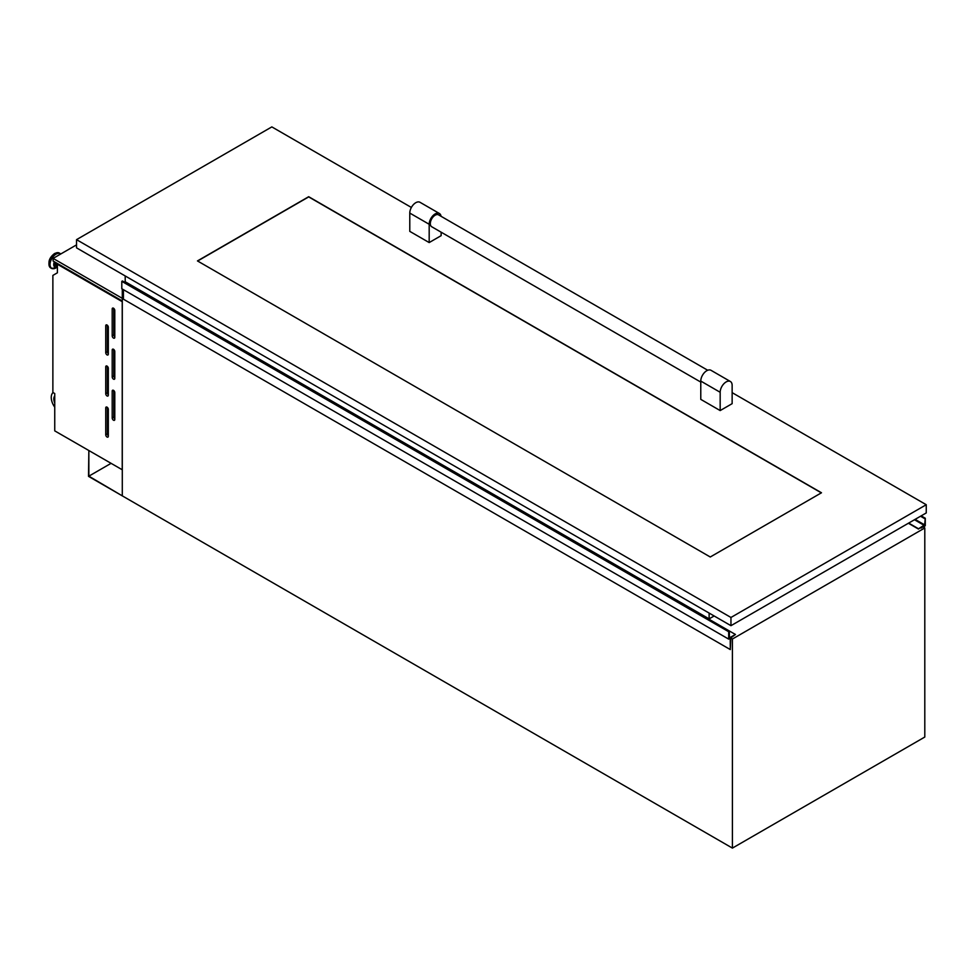 <?xml version="1.0" encoding="UTF-8"?>
<svg xmlns="http://www.w3.org/2000/svg" width="975" height="975" viewBox="0 0 975 975"><rect width="100%" height="100%" fill="white"/><g stroke="black" fill="none" stroke-linecap="round" stroke-linejoin="round"><path stroke-width="1.46" d="M88.847 476.166L88.847 450.56L88.518 476.361L122.289 495.861L88.847 476.166L111.028 463.369M113.49 420.213A1.828 1.06 -120 0 0 114.416 420.31A1.828 1.06 -120 0 0 114.794 419.469L114.794 392.584A1.828 1.06 -120 0 0 113.99 390.743A1.828 1.06 -120 0 0 112.576 390.256A1.828 1.06 -120 0 0 112.198 391.097L112.198 417.97A1.828 1.06 -120 0 0 113.49 420.213M113.49 379.141A1.828 1.06 -120 0 0 114.416 379.238A1.828 1.06 -120 0 0 114.794 378.398L114.794 351.512A1.828 1.06 -120 0 0 113.99 349.672A1.828 1.06 -120 0 0 112.576 349.184A1.828 1.06 -120 0 0 112.198 350.025L112.198 376.911A1.828 1.06 -120 0 0 113.49 379.141M113.49 338.081A1.828 1.06 -120 0 0 114.416 338.167A1.828 1.06 -120 0 0 114.794 337.326L114.794 310.452A1.828 1.06 -120 0 0 113.99 308.612A1.828 1.06 -120 0 0 112.576 308.124A1.828 1.06 -120 0 0 112.198 308.953L112.198 335.839A1.828 1.06 -120 0 0 113.49 338.081M107.031 437.019A1.828 1.06 -120 0 0 107.945 437.105A1.828 1.06 -120 0 0 108.322 436.264L108.322 409.39A1.828 1.06 -120 0 0 107.53 407.55A1.828 1.06 -120 0 0 106.117 407.062A1.828 1.06 -120 0 0 105.739 407.891L105.739 434.777A1.828 1.06 -120 0 0 107.031 437.019M107.031 395.947A1.828 1.06 -120 0 0 107.945 396.033A1.828 1.06 -120 0 0 108.322 395.204L108.322 368.318A1.828 1.06 -120 0 0 107.53 366.478A1.828 1.06 -120 0 0 106.117 365.991A1.828 1.06 -120 0 0 105.739 366.819L105.739 393.705A1.828 1.06 -120 0 0 107.031 395.947M107.031 354.876A1.828 1.06 -120 0 0 107.945 354.973A1.828 1.06 -120 0 0 108.322 354.132L108.322 327.247A1.828 1.06 -120 0 0 107.53 325.406A1.828 1.06 -120 0 0 106.117 324.919A1.828 1.06 -120 0 0 105.739 325.76L105.739 352.633A1.828 1.06 -120 0 0 107.031 354.876M57.403 266.224A3.803 2.194 -60 0 1 57.159 266.114A3.803 2.194 -60 0 1 56.587 263.031M57.159 266.114L56.123 265.517A3.803 2.194 -60 0 1 55.551 262.433M57.525 264.176A2.255 1.304 -60 0 1 57.476 263.543M122.289 289.014L122.289 495.861L732.408 848.104L924.8 737.039L924.8 527.962L922.752 526.78M122.228 469.828L122.228 301.677L57.403 264.249L57.403 272.793L52.869 275.413L52.869 392.462L54.746 393.534L54.746 430.877L122.289 469.792M58.049 263.872L57.403 264.249M732.408 848.104L732.408 639.027L924.8 527.962M128.115 283.42L127.408 283.822M732.408 639.027L730.799 638.101M53.077 392.572A11.432 6.606 -120 0 0 54.746 407.148M54.746 395.935A7.776 4.485 -120 0 0 54.746 402.98M54.746 396.727A7.776 4.485 -120 0 0 54.746 400.688M76.537 244.871L53.101 258.399L53.101 261.02L122.289 300.97M53.101 258.399L122.289 298.35M107.347 325.248L107.347 351.707A1.828 1.06 -120 0 0 108.322 353.706M107.347 366.308L107.347 392.779A1.828 1.06 -120 0 0 108.322 394.778M107.347 407.379L107.347 433.838A1.828 1.06 -120 0 0 108.322 435.849M113.819 308.441L113.819 334.9A1.828 1.06 -120 0 0 114.794 336.911M113.819 349.513L113.819 375.972A1.828 1.06 -120 0 0 114.794 377.983M113.819 390.585L113.819 417.044A1.828 1.06 -120 0 0 114.794 419.043M923.666 527.304L925.275 525.622L925.275 518.237L924.629 524.879L918.535 528.779L921.082 527.682M925.275 518.237L921.168 515.86M920.534 516.238L924.629 518.602M918.535 528.779L908.676 523.075M908.408 523.234L918.438 529.023L908.432 523.222M921.558 527.962L922.923 526.695M730.312 649.582L730.799 637.906L735.443 634.481L729.434 637.833L729.337 631.349L122.448 280.971L121.802 281.348L121.802 288.734L728.691 639.125L730.214 638.357L730.312 649.582L123.423 299.191L123.423 289.673M735.443 634.481L128.213 284.286M729.337 631.349L728.691 631.727L121.802 281.348M728.691 631.727L728.691 639.125M707.716 370.256L438.592 214.878A6.862 3.961 120 0 0 435.155 215.219A6.862 3.961 120 0 0 430.682 221.264A6.862 3.961 120 0 0 431.73 226.761L700.781 382.09M411.377 207.456L271.83 126.896L76.537 239.643L730.957 617.467L926.25 504.721L732.14 392.645M197.462 260.922L710.263 556.993L821.486 492.777L308.685 196.706L197.462 260.922M720.172 410.572L732.14 403.662L732.14 385.369A8.458 4.887 120 0 0 730.385 381.493A8.458 4.887 120 0 0 726.156 381.92A8.458 4.887 120 0 0 720.172 392.279L720.172 410.572L700.781 399.372L700.781 381.079A8.458 4.887 -60 0 1 706.753 370.719A8.458 4.887 -60 0 1 710.982 370.293L730.385 381.493M441.066 216.304A8.458 4.887 120 0 0 439.396 213.488A8.458 4.887 120 0 0 435.155 213.915A8.458 4.887 120 0 0 429.183 224.274L409.78 213.074L409.78 231.368L429.183 242.568L441.139 235.658L441.139 232.196M730.957 617.467L730.957 625.682L76.537 247.857L76.537 239.643M926.25 504.721L926.25 512.935L730.957 625.682M821.328 492.862L308.685 196.901L197.632 261.02M709.13 613.08L709.13 618.869L125.202 281.738L125.202 275.949M714.151 615.981L709.13 618.869M429.183 224.274L429.183 242.568M409.78 213.074A8.458 4.887 -60 0 1 415.764 202.715A8.458 4.887 -60 0 1 419.993 202.288L439.396 213.488M57.403 266.882A5.338 3.083 -60 0 1 54.734 261.97M55.989 267.918A8.422 4.863 -60 0 1 55.807 268.015L57.403 267.15A5.838 3.364 -60 0 1 54.332 261.727M52.967 268.71A8.604 4.973 -60 0 1 51.346 268.308L55.807 268.015A8.422 4.863 -60 0 1 50.042 264.371A8.422 4.863 -60 0 1 55.989 254.17A8.422 4.863 -60 0 1 60.621 254.061M51.053 268.113A8.604 4.973 -60 0 1 50.737 267.954L51.346 268.308A8.604 4.973 -60 0 1 50.03 261.41A8.604 4.973 -60 0 1 55.648 253.817A8.604 4.973 -60 0 1 59.95 253.39A8.604 4.973 -60 0 1 60.706 254.012M60.73 254L59.341 253.037L54.698 253.427C48.799 257.961 47.483 262.799 50.737 267.954A8.604 4.973 -60 0 1 49.408 261.056A8.604 4.973 -60 0 1 55.039 253.463A8.604 4.973 -60 0 1 59.341 253.037A8.604 4.973 -60 0 1 59.633 253.232M48.957 263.725A7.922 4.57 -60 0 1 54.551 253.744M107.031 325.004L105.739 325.76M107.347 351.707L105.739 352.633M107.031 366.076L105.739 366.819M107.347 392.779L105.739 393.705M107.031 407.148L105.739 407.891M107.347 433.838L105.739 434.777M113.49 308.21L112.198 308.953M113.819 334.9L112.198 335.839M113.49 349.282L112.198 350.025M113.819 375.972L112.198 376.911M113.49 390.341L112.198 391.097M113.819 417.044L112.198 417.97M924.312 525.44L914.453 519.748M924.666 518.59L920.558 516.214M924.629 524.879L915.098 519.37M729.312 631.373L122.423 280.995M720.172 392.279L700.781 381.079M918.462 529.059L908.383 523.246"/></g></svg>
